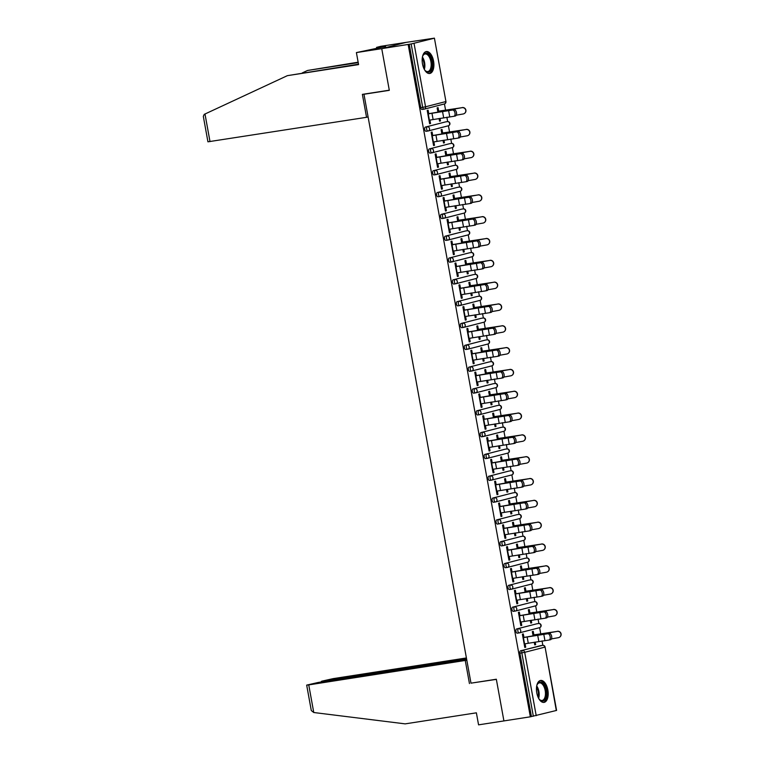 <?xml version="1.0" encoding="UTF-8"?>
<svg xmlns="http://www.w3.org/2000/svg" width="763" height="763" viewBox="0 0 763 763"><rect width="100%" height="100%" fill="white"/><g stroke="black" fill="none" stroke-linecap="round" stroke-linejoin="round"><path stroke-width="1.14" d="M547.853 690A11.102 5.694 81.2 0 0 540.614 680.453A11.102 5.694 81.2 0 0 536.78 692.842A11.102 5.694 81.2 0 0 544.019 702.389A11.102 5.694 81.2 0 0 547.853 690M433.565 61.088A11.102 5.694 81.2 0 0 426.326 51.55A11.102 5.694 81.2 0 0 422.492 63.939A11.102 5.694 81.2 0 0 429.731 73.486A11.102 5.694 81.2 0 0 433.565 61.088M466.67 659.404L318.4 682.418L306.678 685.117L308.748 684.897L313.765 712.518L405.172 723.868L476.379 712.823L478.563 724.85L503.914 720.921L496.331 679.232L470.99 683.162L363.97 94.259L389.311 90.33L381.738 48.641L406.088 42.385L434.414 38.15L445.935 101.517L434.414 38.15M542.836 645.307L542.035 640.91M540.767 633.939L539.622 627.663M538.869 623.485L538.068 619.089M536.799 612.117L535.655 605.841M534.901 601.664L534.1 597.267M532.832 590.295L531.697 584.019M530.934 579.842L530.132 575.445M528.864 568.473L527.729 562.197M526.966 558.02L526.174 553.623M524.906 546.651L523.761 540.376M523.008 536.198L522.207 531.801M520.938 524.83L519.794 518.554M519.04 514.376L518.239 509.98M516.971 503.008L515.826 496.732M515.073 492.555L514.272 488.158M513.003 481.186L511.868 474.91M511.105 470.733L510.304 466.336M509.035 459.364L507.9 453.088M507.137 448.911L506.346 444.524M505.077 437.542L503.933 431.267M503.179 427.089L502.378 422.702M501.11 415.721L499.965 409.445M499.212 405.267L498.411 400.88M497.142 393.899L495.998 387.623M495.244 383.446L494.443 379.058M493.175 372.077L492.04 365.801M491.277 361.624L490.475 357.237M489.217 350.255L488.072 343.979M487.309 339.802L486.517 335.415M485.249 328.433L484.104 322.158M483.351 317.98L482.55 313.593M481.281 306.612L480.137 300.336M479.383 296.158L478.582 291.771M477.314 284.79L476.179 278.514M475.416 274.337L474.615 269.949M473.346 262.968L472.211 256.692M471.448 252.515L470.647 248.128M469.388 241.146L468.244 234.87M467.481 230.693L466.689 226.306M465.42 219.324L464.276 213.049M463.522 208.881L462.721 204.484M461.453 197.503L460.308 191.227M459.555 187.059L458.754 182.662M457.485 175.681L456.35 169.405M455.587 165.237L454.786 160.84M453.518 153.859L452.383 147.583M451.62 143.415L450.819 139.019M449.56 132.037L448.415 125.761M447.652 121.594L446.86 117.197M445.592 110.215L444.447 103.94M365.382 93.897L363.97 94.259M424.018 109.176L422.197 109.462A2.136 1.097 -98.8 0 1 422.139 109.471A2.136 1.097 -98.8 0 1 420.747 107.64L422.683 107.335L411.162 43.968L434.128 38.255M420.747 107.64L409.235 44.273L381.738 48.641L406.088 42.385L380.737 46.324L376.55 47.392L376.798 48.737M411.162 43.968L409.235 44.273M470.99 683.152L496.36 679.375L503.914 720.921L530.342 716.81L408.167 44.54M556.303 710.525L545.078 647.053L556.589 710.42L530.342 716.81M429.598 123.644L430.542 123.492L429.617 123.73L427.204 110.444L428.129 110.206L428.777 113.792M437.781 111.388L437.142 107.888L438.067 107.65L438.696 111.15M439.078 118.523L439.555 121.174L440.48 120.935L439.536 121.088M430.542 123.492L429.922 120.087M440.48 120.935L440.013 118.36M519.193 632.899L517.371 633.176A2.136 1.097 -98.8 0 1 517.314 633.185A2.136 1.097 -98.8 0 1 515.922 631.354A2.136 1.097 -98.8 0 1 516.608 628.979L536.694 623.819A2.136 1.097 -98.8 0 1 536.751 623.81A2.136 1.097 -98.8 0 1 536.809 623.8M531.41 716.543L519.889 653.176A2.136 1.097 -98.8 0 1 520.576 650.801L540.662 645.641A2.136 1.097 -98.8 0 1 540.719 645.632A2.136 1.097 -98.8 0 1 540.776 645.622M519.985 615.684L519.336 612.098L518.411 612.336L520.824 625.631L521.749 625.393L521.129 621.979M528.988 613.28L528.349 609.78L529.274 609.542L529.913 613.042M530.285 620.414L530.762 623.075L531.687 622.837L531.22 620.252M511.258 589.255L509.436 589.532A2.136 1.097 -98.8 0 1 509.388 589.541A2.136 1.097 -98.8 0 1 507.996 587.71A2.136 1.097 -98.8 0 1 508.673 585.335L528.769 580.176A2.136 1.097 -98.8 0 1 528.816 580.166A2.136 1.097 -98.8 0 1 528.873 580.157M512.059 572.04L511.401 568.454L510.485 568.693L512.898 581.988L513.823 581.749L513.203 578.335M521.053 569.637L520.423 566.136L521.339 565.908L521.978 569.408M522.35 576.771L522.836 579.432L523.761 579.193L523.284 576.609M503.332 545.612L501.51 545.888A2.136 1.097 -98.8 0 1 501.453 545.898A2.136 1.097 -98.8 0 1 500.061 544.067A2.136 1.097 -98.8 0 1 500.747 541.692L520.833 536.532A2.136 1.097 -98.8 0 1 520.891 536.523A2.136 1.097 -98.8 0 1 520.948 536.513M504.124 528.397L503.475 524.81L502.55 525.049L504.963 538.344L505.888 538.106L505.268 534.691M513.127 525.993L512.488 522.493L513.413 522.264L514.052 525.764M514.424 533.127L514.901 535.788L515.826 535.55L515.359 532.965M495.397 501.968L493.575 502.245A2.136 1.097 -98.8 0 1 493.527 502.264A2.136 1.097 -98.8 0 1 492.135 500.423A2.136 1.097 -98.8 0 1 492.812 498.048L512.908 492.888A2.136 1.097 -98.8 0 1 512.955 492.879A2.136 1.097 -98.8 0 1 513.013 492.869M496.198 484.753L495.54 481.167L494.624 481.405L497.037 494.701L497.953 494.462L497.342 491.048M505.192 482.359L504.553 478.849L505.478 478.62L506.117 482.121M506.489 489.484L506.975 492.145L507.891 491.906L507.424 489.321M487.471 458.325L485.649 458.601A2.136 1.097 -98.8 0 1 485.592 458.62A2.136 1.097 -98.8 0 1 484.2 456.779A2.136 1.097 -98.8 0 1 484.886 454.405L504.972 449.245A2.136 1.097 -98.8 0 1 505.03 449.235A2.136 1.097 -98.8 0 1 505.077 449.226M488.263 441.109L487.614 437.533L486.689 437.762L489.102 451.057L490.027 450.819L489.407 447.404M497.266 438.715L496.627 435.215L497.552 434.977L498.182 438.477M498.554 445.84L499.04 448.501L499.965 448.262L499.498 445.678M479.536 414.681L477.714 414.958A2.136 1.097 -98.8 0 1 477.657 414.977A2.136 1.097 -98.8 0 1 476.265 413.136A2.136 1.097 -98.8 0 1 476.951 410.761L497.037 405.601A2.136 1.097 -98.8 0 1 497.095 405.592A2.136 1.097 -98.8 0 1 497.152 405.582M480.328 397.466L479.679 393.889L478.754 394.118L481.176 407.413L482.092 407.175L481.472 403.761M489.331 395.072L488.692 391.572L489.617 391.333L490.256 394.833M490.628 402.196L491.114 404.857L492.03 404.619L491.563 402.034M471.61 371.037L469.779 371.323A2.136 1.097 -98.8 0 1 469.731 371.333A2.136 1.097 -98.8 0 1 468.339 369.492A2.136 1.097 -98.8 0 1 469.016 367.127L489.112 361.958A2.136 1.097 -98.8 0 1 489.159 361.948A2.136 1.097 -98.8 0 1 489.217 361.939M472.402 353.822L471.744 350.246L470.828 350.484L473.241 363.77L474.166 363.531L473.546 360.117M481.396 351.428L480.766 347.928L481.682 347.69L482.321 351.19M482.693 358.553L483.179 361.214L484.104 360.975L483.628 358.391M463.675 327.394L461.853 327.68A2.136 1.097 -98.8 0 1 461.796 327.689A2.136 1.097 -98.8 0 1 460.404 325.849A2.136 1.097 -98.8 0 1 461.09 323.483L481.176 318.314A2.136 1.097 -98.8 0 1 481.234 318.305A2.136 1.097 -98.8 0 1 481.291 318.295M464.467 310.179L463.818 306.602L462.893 306.84L465.306 320.126L466.231 319.888L465.611 316.473M473.47 307.785L472.831 304.284L473.756 304.046L474.395 307.546M474.767 314.909L475.244 317.57L476.169 317.332L475.702 314.747M455.74 283.75L453.918 284.036A2.136 1.097 -98.8 0 1 453.871 284.046A2.136 1.097 -98.8 0 1 452.478 282.205A2.136 1.097 -98.8 0 1 453.155 279.84L473.251 274.67A2.136 1.097 -98.8 0 1 473.298 274.661A2.136 1.097 -98.8 0 1 473.356 274.651M456.541 266.545L455.883 262.958L454.967 263.197L457.38 276.483L458.305 276.244L457.686 272.839M465.535 264.141L464.905 260.641L465.821 260.402L466.46 263.903M466.832 271.266L467.318 273.927L468.244 273.688L467.767 271.103M447.814 240.107L445.993 240.393A2.136 1.097 -98.8 0 1 445.935 240.402A2.136 1.097 -98.8 0 1 444.543 238.561A2.136 1.097 -98.8 0 1 445.23 236.196L465.316 231.027A2.136 1.097 -98.8 0 1 465.373 231.017A2.136 1.097 -98.8 0 1 465.42 231.008M448.606 222.901L447.957 219.315L447.032 219.553L449.445 232.839L450.37 232.601L449.75 229.196M457.609 220.497L456.97 216.997L457.895 216.759L458.525 220.259M458.906 227.622L459.383 230.283L460.308 230.044L459.841 227.46M439.879 196.463L438.057 196.749A2.136 1.097 -98.8 0 1 438 196.759A2.136 1.097 -98.8 0 1 436.608 194.918A2.136 1.097 -98.8 0 1 437.294 192.553L457.38 187.383A2.136 1.097 -98.8 0 1 457.438 187.374A2.136 1.097 -98.8 0 1 457.495 187.364M440.671 179.257L440.022 175.671L439.097 175.91L441.519 189.195L442.435 188.957L441.815 185.552M449.674 176.854L449.035 173.354L449.96 173.115L450.599 176.615M450.971 183.988L451.458 186.639L452.373 186.401L451.906 183.816M431.953 152.819L430.132 153.105A2.136 1.097 -98.8 0 1 430.074 153.115A2.136 1.097 -98.8 0 1 428.682 151.274A2.136 1.097 -98.8 0 1 429.369 148.909L449.455 143.74A2.136 1.097 -98.8 0 1 449.502 143.73A2.136 1.097 -98.8 0 1 449.56 143.73M432.745 135.614L432.096 132.028L431.171 132.266L433.584 145.552L434.509 145.313L433.889 141.908M441.739 133.21L441.109 129.71L442.035 129.472L442.664 132.972M443.036 140.344L443.522 142.996L444.447 142.757L443.98 140.182M427.986 130.998L426.164 131.284A2.136 1.097 -98.8 0 1 426.107 131.293A2.136 1.097 -98.8 0 1 424.714 129.462A2.136 1.097 -98.8 0 1 425.401 127.087L445.487 121.918A2.136 1.097 -98.8 0 1 445.544 121.908A2.136 1.097 -98.8 0 1 445.592 121.908M445.706 155.032L445.077 151.532L445.993 151.293L446.632 154.794M447.004 162.166L447.49 164.818L448.415 164.579L447.938 161.994M436.713 157.436L436.054 153.849L435.139 154.088L437.552 167.374L438.477 167.135L437.857 163.73M435.911 174.641L434.09 174.927A2.136 1.097 -98.8 0 1 434.042 174.937A2.136 1.097 -98.8 0 1 432.65 173.096A2.136 1.097 -98.8 0 1 433.327 170.731L453.422 165.561A2.136 1.097 -98.8 0 1 453.47 165.552A2.136 1.097 -98.8 0 1 453.527 165.552M453.642 198.676L453.003 195.175L453.928 194.937L454.567 198.437M454.939 205.8L455.416 208.461L456.341 208.223L455.873 205.638M444.638 201.079L443.99 197.493L443.065 197.731L445.478 211.017L446.403 210.779L445.783 207.374M443.847 218.285L442.025 218.571A2.136 1.097 -98.8 0 1 441.968 218.58A2.136 1.097 -98.8 0 1 440.575 216.74A2.136 1.097 -98.8 0 1 441.262 214.374L461.348 209.205A2.136 1.097 -98.8 0 1 461.405 209.196A2.136 1.097 -98.8 0 1 461.462 209.186M461.567 242.319L460.938 238.819L461.853 238.581L462.492 242.081M462.864 249.444L463.351 252.105L464.276 251.866L463.799 249.282M452.573 244.723L451.925 241.137L451 241.375L453.413 254.661L454.338 254.422L453.718 251.017M451.782 261.928L449.951 262.214A2.136 1.097 -98.8 0 1 449.903 262.224A2.136 1.097 -98.8 0 1 448.51 260.383A2.136 1.097 -98.8 0 1 449.197 258.018L469.283 252.849A2.136 1.097 -98.8 0 1 469.331 252.839A2.136 1.097 -98.8 0 1 469.388 252.83M469.503 285.963L468.863 282.463L469.789 282.224L470.428 285.724M470.8 293.087L471.286 295.748L472.202 295.51L471.734 292.925M460.499 288.357L459.851 284.78L458.925 285.019L461.348 298.304L462.264 298.066L461.644 294.652M459.707 305.572L457.886 305.858A2.136 1.097 -98.8 0 1 457.829 305.868A2.136 1.097 -98.8 0 1 456.436 304.027A2.136 1.097 -98.8 0 1 457.123 301.662L477.209 296.492A2.136 1.097 -98.8 0 1 477.266 296.483A2.136 1.097 -98.8 0 1 477.323 296.473M477.438 329.606L476.799 326.106L477.724 325.868L478.353 329.368M478.725 336.731L479.212 339.392L480.137 339.154L479.669 336.569M468.434 332L467.786 328.424L466.861 328.662L469.274 341.948L470.199 341.71L469.579 338.295M467.643 349.216L465.821 349.502A2.136 1.097 -98.8 0 1 465.764 349.511A2.136 1.097 -98.8 0 1 464.371 347.67A2.136 1.097 -98.8 0 1 465.058 345.305L485.144 340.136A2.136 1.097 -98.8 0 1 485.201 340.126A2.136 1.097 -98.8 0 1 485.249 340.117M485.363 373.25L484.734 369.75L485.649 369.511L486.289 373.012M486.66 380.375L487.147 383.036L488.062 382.797L487.595 380.212M476.37 375.644L475.711 372.067L474.796 372.296L477.209 385.592L478.134 385.353L477.514 381.939M475.568 392.859L473.747 393.136A2.136 1.097 -98.8 0 1 473.699 393.155A2.136 1.097 -98.8 0 1 472.307 391.314A2.136 1.097 -98.8 0 1 472.984 388.939L493.079 383.779A2.136 1.097 -98.8 0 1 493.127 383.77A2.136 1.097 -98.8 0 1 493.184 383.76M493.299 416.894L492.66 413.393L493.585 413.155L494.224 416.655M494.596 424.018L495.073 426.679L495.998 426.441L495.53 423.856M484.295 419.288L483.647 415.711L482.721 415.94L485.134 429.235L486.06 428.997L485.44 425.582M483.504 436.503L481.682 436.779A2.136 1.097 -98.8 0 1 481.625 436.798A2.136 1.097 -98.8 0 1 480.232 434.958A2.136 1.097 -98.8 0 1 480.919 432.583L501.005 427.423A2.136 1.097 -98.8 0 1 501.062 427.414A2.136 1.097 -98.8 0 1 501.119 427.404M501.224 460.537L500.595 457.037L501.51 456.799L502.149 460.299M502.521 467.662L503.008 470.323L503.933 470.084L503.456 467.5M492.23 462.931L491.572 459.345L490.657 459.584L493.07 472.879L493.995 472.64L493.375 469.226M491.429 480.146L489.608 480.423A2.136 1.097 -98.8 0 1 489.56 480.442A2.136 1.097 -98.8 0 1 488.167 478.601A2.136 1.097 -98.8 0 1 488.845 476.226L508.94 471.067A2.136 1.097 -98.8 0 1 508.988 471.057A2.136 1.097 -98.8 0 1 509.045 471.048M509.159 504.171L508.52 500.671L509.446 500.442L510.085 503.942M510.457 511.305L510.933 513.966L511.859 513.728L511.391 511.143M500.156 506.575L499.507 502.989L498.582 503.227L501.005 516.522L501.92 516.284L501.301 512.87M499.364 523.79L497.543 524.067A2.136 1.097 -98.8 0 1 497.486 524.076A2.136 1.097 -98.8 0 1 496.093 522.245A2.136 1.097 -98.8 0 1 496.78 519.87L516.866 514.71A2.136 1.097 -98.8 0 1 516.923 514.701A2.136 1.097 -98.8 0 1 516.98 514.691M517.095 547.815L516.456 544.315L517.381 544.086L518.01 547.586M518.382 554.949L518.869 557.61L519.794 557.371L519.326 554.787M508.091 550.218L507.443 546.632L506.518 546.871L508.931 560.166L509.856 559.928L509.236 556.513M507.3 567.434L505.478 567.71A2.136 1.097 -98.8 0 1 505.421 567.72A2.136 1.097 -98.8 0 1 504.028 565.888A2.136 1.097 -98.8 0 1 504.715 563.514L524.801 558.354A2.136 1.097 -98.8 0 1 524.858 558.344A2.136 1.097 -98.8 0 1 524.906 558.335M525.02 591.459L524.381 587.958L525.306 587.72L525.945 591.23M526.317 598.593L526.804 601.254L527.719 601.015L527.252 598.43M516.026 593.862L515.368 590.276L514.443 590.514L516.866 603.81L517.781 603.571L517.161 600.157M515.225 611.077L513.404 611.354A2.136 1.097 -98.8 0 1 513.356 611.363A2.136 1.097 -98.8 0 1 511.963 609.532A2.136 1.097 -98.8 0 1 512.641 607.157L532.736 601.997A2.136 1.097 -98.8 0 1 532.784 601.988A2.136 1.097 -98.8 0 1 532.841 601.978M532.955 635.102L532.316 631.602L533.242 631.363L533.881 634.864M534.253 642.236L534.729 644.897L535.655 644.659L535.187 642.074M523.952 637.506L523.304 633.919L522.378 634.158L524.791 647.444L525.717 647.215L525.097 643.8M434.509 145.313L433.565 145.456M444.447 142.757L443.503 142.91M438.477 167.135L437.533 167.278M448.415 164.579L447.471 164.732M442.435 188.957L441.5 189.1M452.373 186.401L451.438 186.553M446.403 210.779L445.468 210.922M456.341 208.223L455.406 208.375M450.37 232.601L449.426 232.744M460.308 230.044L459.364 230.197M454.338 254.422L453.394 254.565M464.276 251.866L463.332 252.019M458.305 276.244L457.361 276.387M468.244 273.688L467.299 273.831M462.264 298.066L461.329 298.209M472.202 295.51L471.267 295.653M466.231 319.888L465.296 320.031M476.169 317.332L475.235 317.475M470.199 341.71L469.255 341.853M480.137 339.154L479.193 339.297M474.166 363.531L473.222 363.674M484.104 360.975L483.16 361.118M478.134 385.353L477.19 385.496M488.062 382.797L487.128 382.94M482.092 407.175L481.157 407.318M492.03 404.619L491.095 404.762M486.06 428.997L485.125 429.14M495.998 426.441L495.063 426.584M490.027 450.819L489.083 450.962M499.965 448.262L499.021 448.406M493.995 472.64L493.051 472.783M503.933 470.084L502.989 470.227M497.953 494.462L497.018 494.605M507.891 491.906L506.956 492.049M501.92 516.284L500.986 516.427M511.859 513.728L510.924 513.871M505.888 538.106L504.953 538.249M515.826 535.55L514.891 535.693M509.856 559.928L508.911 560.071M519.794 557.371L518.85 557.515M513.823 581.749L512.879 581.892M523.761 579.193L522.817 579.336M517.781 603.571L516.847 603.714M527.719 601.015L526.785 601.158M521.749 625.393L520.814 625.536M531.687 622.837L530.752 622.98M525.717 647.215L524.782 647.358M535.655 644.659L534.72 644.802M428.987 120.23L429.388 120.172A11.388 0.486 169.7 0 0 433.117 119.553L453.775 116.319A3.205 1.803 -102 0 0 453.861 116.31A3.205 1.803 -102 0 0 454.977 112.886A3.205 1.803 -102 0 0 452.631 110.025L431.972 113.258A11.388 0.486 169.7 0 1 428.243 113.878L427.843 113.935M428.758 113.697L442.826 111.293A11.388 0.486 169.7 0 1 446.555 110.673A11.388 0.486 169.7 0 1 450.094 110.177L454.128 109.71A3.205 1.803 78 0 1 456.474 112.562A3.205 1.803 78 0 1 455.358 115.986A3.205 1.803 78 0 1 455.273 116.005L453.956 116.281M456.255 115.194L463.179 113.973A3.205 3.186 -122.5 0 0 465.573 109.672A3.205 3.186 -122.5 0 0 462.035 107.678L442.044 110.664A11.388 0.486 -10.3 0 0 439.03 111.102L437.762 111.293M438.239 112.085L438.105 111.341L447.376 110.12A11.388 0.486 -10.3 0 0 450.389 109.691A11.388 0.486 -10.3 0 0 454.986 108.928L462.035 107.678M462.216 107.564A3.205 3.186 57.5 0 1 464.505 113.41L464.333 113.525M422.444 56.92A9.604 4.931 -98.8 0 1 422.969 55.508A9.604 4.931 -98.8 0 1 429.083 54.926A9.604 4.931 -98.8 0 1 432.068 66.314A9.604 4.931 -98.8 0 1 425.325 70.721A9.604 4.931 -98.8 0 1 424.4 69.538M425.086 70.454A8.898 4.568 81.2 0 0 427.824 71.55A8.898 4.568 81.2 0 0 431.095 66.143A8.898 4.568 81.2 0 0 425.096 53.973A8.898 4.568 81.2 0 0 422.816 55.833M429.025 73.506A11.025 5.656 81.2 0 0 432.812 66.858A11.025 5.656 81.2 0 0 425.64 51.741M536.732 685.823A9.604 4.931 -98.8 0 1 537.257 684.421A9.604 4.931 -98.8 0 1 544.639 685.784A9.604 4.931 -98.8 0 1 545.755 697.992A9.604 4.931 -98.8 0 1 539.622 699.633A9.604 4.931 -98.8 0 1 538.697 698.45M539.374 699.366A8.898 4.568 81.2 0 0 542.111 700.453A8.898 4.568 81.2 0 0 545.364 695.255A8.898 4.568 81.2 0 0 543.8 686.309A8.898 4.568 81.2 0 0 539.384 682.875A8.898 4.568 81.2 0 0 537.114 684.745M543.313 702.418A11.025 5.656 81.2 0 0 547.1 695.78A11.025 5.656 81.2 0 0 545.135 684.926A11.025 5.656 81.2 0 0 539.937 680.644M358.219 62.614L307.537 70.473L302.282 72.914M307.537 70.473L358.143 62.194M287.374 75.661L358.581 64.607L356.397 52.58L381.738 48.641L389.292 90.187L362.377 94.364L366.545 117.311L207.937 141.813L203.32 116.367L204.236 114.355L287.374 75.661L358.505 64.197M366.545 117.311L368.081 116.911M356.397 52.58L385.62 46.467M385.553 46.114L376.55 47.392M313.765 712.518L311.294 710.563L306.678 685.117M466.412 657.954L333.097 678.641L321.948 681.14L323.531 681.626M466.584 658.908L323.436 681.121M466.822 660.214L308.748 684.897M469.445 683.553L465.277 660.605M432.945 142.052L433.346 141.994A11.388 0.486 169.7 0 0 437.085 141.374L457.733 138.141A3.205 1.803 -102 0 0 457.829 138.132A3.205 1.803 -102 0 0 458.945 134.708A3.205 1.803 -102 0 0 456.598 131.846L435.94 135.08A11.388 0.486 169.7 0 1 432.201 135.7L431.801 135.757M432.726 135.518L446.794 133.115A11.388 0.486 169.7 0 1 450.523 132.495A11.388 0.486 169.7 0 1 454.061 131.999L458.096 131.532A3.205 1.803 78 0 1 460.442 134.383A3.205 1.803 78 0 1 459.326 137.807A3.205 1.803 78 0 1 459.231 137.826L457.924 138.103M436.913 163.873L437.313 163.816A11.388 0.486 169.7 0 0 441.052 163.196L461.701 159.963A3.205 1.803 -102 0 0 461.796 159.953A3.205 1.803 -102 0 0 462.903 156.529A3.205 1.803 -102 0 0 460.556 153.668L439.908 156.901A11.388 0.486 169.7 0 1 436.169 157.521L435.768 157.579M436.694 157.34L450.752 154.937A11.388 0.486 169.7 0 1 454.49 154.317A11.388 0.486 169.7 0 1 458.029 153.821L462.054 153.353A3.205 1.803 78 0 1 464.4 156.205A3.205 1.803 78 0 1 463.294 159.629A3.205 1.803 78 0 1 463.198 159.648L461.882 159.925M440.88 185.695L441.281 185.628A11.388 0.486 169.7 0 0 445.02 185.018L465.668 181.785A3.205 1.803 -102 0 0 465.764 181.775A3.205 1.803 -102 0 0 466.87 178.351A3.205 1.803 -102 0 0 464.524 175.49L443.875 178.723A11.388 0.486 169.7 0 1 440.137 179.334L439.736 179.4M440.661 179.162L454.719 176.758A11.388 0.486 169.7 0 1 458.458 176.139A11.388 0.486 169.7 0 1 461.996 175.643L466.021 175.175A3.205 1.803 78 0 1 468.368 178.027A3.205 1.803 78 0 1 467.261 181.451A3.205 1.803 78 0 1 467.166 181.47L465.85 181.747M444.848 207.517L445.249 207.45A11.388 0.486 169.7 0 0 448.978 206.84L469.636 203.607A3.205 1.803 -102 0 0 469.731 203.597A3.205 1.803 -102 0 0 470.838 200.173A3.205 1.803 -102 0 0 468.492 197.312L447.833 200.545A11.388 0.486 169.7 0 1 444.104 201.155L443.704 201.222M444.619 200.984L458.687 198.58A11.388 0.486 169.7 0 1 462.426 197.96A11.388 0.486 169.7 0 1 465.955 197.464L469.989 196.997A3.205 1.803 78 0 1 472.335 199.849A3.205 1.803 78 0 1 471.229 203.273A3.205 1.803 78 0 1 471.133 203.292L469.817 203.568M448.806 229.339L449.216 229.272A11.388 0.486 169.7 0 0 452.945 228.662L473.604 225.428A3.205 1.803 -102 0 0 473.689 225.419A3.205 1.803 -102 0 0 474.805 221.995A3.205 1.803 -102 0 0 472.459 219.134L451.801 222.367A11.388 0.486 169.7 0 1 448.072 222.977L447.671 223.044M448.587 222.806L462.655 220.402A11.388 0.486 169.7 0 1 466.384 219.782A11.388 0.486 169.7 0 1 469.922 219.286L473.957 218.819A3.205 1.803 78 0 1 476.303 221.671A3.205 1.803 78 0 1 475.187 225.095A3.205 1.803 78 0 1 475.101 225.114L473.785 225.39M460.223 137.016L467.147 135.795A3.205 3.186 -122.5 0 0 469.541 131.494A3.205 3.186 -122.5 0 0 466.002 129.5L446.012 132.485A11.388 0.486 -10.3 0 0 442.998 132.924L441.729 133.115M442.206 133.906L442.073 133.163L451.343 131.942A11.388 0.486 -10.3 0 0 454.357 131.513A11.388 0.486 -10.3 0 0 458.954 130.75L466.002 129.5M466.183 129.386A3.205 3.186 57.5 0 1 468.472 135.232L468.301 135.347M464.19 158.838L471.114 157.617A3.205 3.186 -122.5 0 0 473.508 153.315A3.205 3.186 -122.5 0 0 469.97 151.322L449.979 154.307A11.388 0.486 -10.3 0 0 446.956 154.746L445.697 154.937M446.174 155.728L446.04 154.984L455.311 153.764A11.388 0.486 -10.3 0 0 458.325 153.334A11.388 0.486 -10.3 0 0 462.912 152.571L469.97 151.322M470.151 151.208A3.205 3.186 57.5 0 1 472.44 157.054L472.259 157.168M468.158 180.659L475.082 179.439A3.205 3.186 -122.5 0 0 477.476 175.137A3.205 3.186 -122.5 0 0 473.937 173.144L453.947 176.129A11.388 0.486 -10.3 0 0 450.923 176.568L449.655 176.758M450.141 177.55L450.008 176.806L459.269 175.585A11.388 0.486 -10.3 0 0 462.292 175.156A11.388 0.486 -10.3 0 0 466.88 174.393L473.937 173.144M474.109 173.029A3.205 3.186 57.5 0 1 476.408 178.876L476.226 178.99M472.116 202.481L479.05 201.26A3.205 3.186 -122.5 0 0 481.434 196.949A3.205 3.186 -122.5 0 0 477.905 194.966L457.905 197.951A11.388 0.486 -10.3 0 0 454.891 198.39L453.623 198.58M454.109 199.372L453.966 198.628L463.236 197.407A11.388 0.486 -10.3 0 0 466.26 196.978A11.388 0.486 -10.3 0 0 470.847 196.215L477.905 194.966M478.077 194.851A3.205 3.186 57.5 0 1 480.375 200.698L480.194 200.812M476.083 224.303L483.008 223.082A3.205 3.186 -122.5 0 0 485.402 218.771A3.205 3.186 -122.5 0 0 481.863 216.787L461.873 219.773A11.388 0.486 -10.3 0 0 458.859 220.211L457.59 220.402M458.067 221.194L457.934 220.44L467.204 219.229A11.388 0.486 -10.3 0 0 470.218 218.8A11.388 0.486 -10.3 0 0 474.815 218.027L481.863 216.787M482.044 216.673A3.205 3.186 57.5 0 1 484.333 222.519L484.162 222.634M452.774 251.161L453.174 251.094A11.388 0.486 169.7 0 0 456.913 250.483L477.562 247.25A3.205 1.803 -102 0 0 477.657 247.241A3.205 1.803 -102 0 0 478.773 243.817A3.205 1.803 -102 0 0 476.417 240.955L455.769 244.189A11.388 0.486 169.7 0 1 452.03 244.799L451.629 244.866M452.554 244.627L466.622 242.224A11.388 0.486 169.7 0 1 470.351 241.604A11.388 0.486 169.7 0 1 473.89 241.108L477.915 240.641A3.205 1.803 78 0 1 480.27 243.492A3.205 1.803 78 0 1 479.154 246.916A3.205 1.803 78 0 1 479.059 246.935L477.752 247.212M480.051 246.125L486.975 244.904A3.205 3.186 -122.5 0 0 489.369 240.593A3.205 3.186 -122.5 0 0 485.831 238.609L465.84 241.594A11.388 0.486 -10.3 0 0 462.826 242.033L461.558 242.224M462.035 243.016L461.901 242.262L471.172 241.051A11.388 0.486 -10.3 0 0 474.185 240.622A11.388 0.486 -10.3 0 0 478.782 239.849L485.831 238.609M486.012 238.495A3.205 3.186 57.5 0 1 488.301 244.341L488.129 244.456M456.741 272.982L457.142 272.916A11.388 0.486 169.7 0 0 460.881 272.305L481.529 269.072A3.205 1.803 -102 0 0 481.625 269.053A3.205 1.803 -102 0 0 482.731 265.638A3.205 1.803 -102 0 0 480.385 262.777L459.736 266.01A11.388 0.486 169.7 0 1 455.997 266.621L455.597 266.688M456.522 266.449L470.58 264.046A11.388 0.486 169.7 0 1 474.319 263.426A11.388 0.486 169.7 0 1 477.857 262.93L481.882 262.462A3.205 1.803 78 0 1 484.228 265.314A3.205 1.803 78 0 1 483.122 268.738A3.205 1.803 78 0 1 483.027 268.757L481.711 269.034M484.019 267.947L490.943 266.716A3.205 3.186 -122.5 0 0 493.337 262.415A3.205 3.186 -122.5 0 0 489.798 260.431L469.808 263.416A11.388 0.486 -10.3 0 0 466.784 263.855L465.516 264.046M466.002 264.837L465.869 264.084L475.13 262.873A11.388 0.486 -10.3 0 0 478.153 262.443A11.388 0.486 -10.3 0 0 482.741 261.671L489.798 260.431M489.97 260.317A3.205 3.186 57.5 0 1 492.269 266.163L492.087 266.277M460.709 294.804L461.11 294.737A11.388 0.486 169.7 0 0 464.848 294.127L485.497 290.894A3.205 1.803 -102 0 0 485.592 290.875A3.205 1.803 -102 0 0 486.699 287.46A3.205 1.803 -102 0 0 484.352 284.599L463.704 287.832A11.388 0.486 169.7 0 1 459.965 288.443L459.564 288.509M460.49 288.271L474.548 285.867A11.388 0.486 169.7 0 1 478.287 285.248A11.388 0.486 169.7 0 1 481.825 284.752L485.85 284.284A3.205 1.803 78 0 1 488.196 287.136A3.205 1.803 78 0 1 487.09 290.56A3.205 1.803 78 0 1 486.994 290.579L485.678 290.856M487.986 289.768L494.91 288.538A3.205 3.186 -122.5 0 0 497.304 284.237A3.205 3.186 -122.5 0 0 493.766 282.243L473.775 285.238A11.388 0.486 -10.3 0 0 470.752 285.677L469.483 285.867M469.97 286.659L469.827 285.906L479.097 284.694A11.388 0.486 -10.3 0 0 482.121 284.265A11.388 0.486 -10.3 0 0 486.708 283.493L493.766 282.243M493.938 282.138A3.205 3.186 57.5 0 1 496.236 287.985L496.055 288.099M464.677 316.626L465.077 316.559A11.388 0.486 169.7 0 0 468.806 315.949L489.465 312.716A3.205 1.803 -102 0 0 489.56 312.696A3.205 1.803 -102 0 0 490.666 309.273A3.205 1.803 -102 0 0 488.32 306.421L467.662 309.654A11.388 0.486 169.7 0 1 463.933 310.264L463.532 310.331M464.448 310.093L478.515 307.689A11.388 0.486 169.7 0 1 482.254 307.069A11.388 0.486 169.7 0 1 485.783 306.573L489.817 306.106A3.205 1.803 78 0 1 492.164 308.958A3.205 1.803 78 0 1 491.057 312.382A3.205 1.803 78 0 1 490.962 312.401L489.646 312.677M491.944 311.59L498.868 310.36A3.205 3.186 -122.5 0 0 501.262 306.058A3.205 3.186 -122.5 0 0 497.734 304.065L477.733 307.06A11.388 0.486 -10.3 0 0 474.72 307.499L473.451 307.689M473.937 308.481L473.794 307.727L483.065 306.516A11.388 0.486 -10.3 0 0 486.088 306.087A11.388 0.486 -10.3 0 0 490.676 305.314L497.734 304.065M497.905 303.96A3.205 3.186 57.5 0 1 500.204 309.807L500.023 309.912M468.635 338.448L469.035 338.381A11.388 0.486 169.7 0 0 472.774 337.771L493.432 334.537A3.205 1.803 -102 0 0 493.518 334.518A3.205 1.803 -102 0 0 494.634 331.094A3.205 1.803 -102 0 0 492.288 328.243L471.629 331.476A11.388 0.486 169.7 0 1 467.9 332.086L467.5 332.153M468.415 331.915L482.483 329.511A11.388 0.486 169.7 0 1 486.212 328.891A11.388 0.486 169.7 0 1 489.751 328.395L493.785 327.928A3.205 1.803 78 0 1 496.131 330.78A3.205 1.803 78 0 1 495.015 334.204A3.205 1.803 78 0 1 494.929 334.223L493.613 334.499M495.912 333.412L502.836 332.182A3.205 3.186 -122.5 0 0 505.23 327.88A3.205 3.186 -122.5 0 0 501.692 325.887L481.701 328.882A11.388 0.486 -10.3 0 0 478.687 329.311L477.419 329.511M477.896 330.303L477.762 329.549L487.032 328.338A11.388 0.486 -10.3 0 0 490.046 327.909A11.388 0.486 -10.3 0 0 494.643 327.136L501.692 325.887M501.873 325.782A3.205 3.186 57.5 0 1 504.162 331.628L503.99 331.733M472.602 360.27L473.003 360.203A11.388 0.486 169.7 0 0 476.741 359.592L497.39 356.359A3.205 1.803 -102 0 0 497.486 356.34A3.205 1.803 -102 0 0 498.601 352.916A3.205 1.803 -102 0 0 496.246 350.064L475.597 353.298A11.388 0.486 169.7 0 1 471.858 353.908L471.458 353.975M472.383 353.736L486.451 351.333A11.388 0.486 169.7 0 1 490.18 350.713A11.388 0.486 169.7 0 1 493.718 350.217L497.743 349.75A3.205 1.803 78 0 1 500.099 352.601A3.205 1.803 78 0 1 498.983 356.025A3.205 1.803 78 0 1 498.888 356.044L497.581 356.321M499.879 355.234L506.804 354.003A3.205 3.186 -122.5 0 0 509.198 349.702A3.205 3.186 -122.5 0 0 505.659 347.709L485.669 350.703A11.388 0.486 -10.3 0 0 482.655 351.133L481.386 351.333M481.863 352.125L481.73 351.371L491 350.16A11.388 0.486 -10.3 0 0 494.014 349.731A11.388 0.486 -10.3 0 0 498.611 348.958L505.659 347.709M505.84 347.604A3.205 3.186 57.5 0 1 508.129 353.45L507.958 353.555M476.57 382.091L476.97 382.025A11.388 0.486 169.7 0 0 480.709 381.414L501.358 378.181A3.205 1.803 -102 0 0 501.453 378.162A3.205 1.803 -102 0 0 502.559 374.738A3.205 1.803 -102 0 0 500.213 371.886L479.565 375.119A11.388 0.486 169.7 0 1 475.826 375.73L475.425 375.797M476.35 375.558L490.409 373.155A11.388 0.486 169.7 0 1 494.147 372.535A11.388 0.486 169.7 0 1 497.686 372.039L501.711 371.571A3.205 1.803 78 0 1 504.057 374.423A3.205 1.803 78 0 1 502.951 377.847A3.205 1.803 78 0 1 502.855 377.866L501.539 378.143M503.847 377.056L510.771 375.825A3.205 3.186 -122.5 0 0 513.165 371.524A3.205 3.186 -122.5 0 0 509.627 369.53L489.636 372.525A11.388 0.486 -10.3 0 0 486.613 372.954L485.344 373.155M485.831 373.946L485.697 373.193L494.958 371.982A11.388 0.486 -10.3 0 0 497.981 371.552A11.388 0.486 -10.3 0 0 502.569 370.78L509.627 369.53M509.798 369.426A3.205 3.186 57.5 0 1 512.097 375.272L511.916 375.377M480.537 403.913L480.938 403.846A11.388 0.486 169.7 0 0 484.677 403.236L505.325 400.003A3.205 1.803 -102 0 0 505.421 399.984A3.205 1.803 -102 0 0 506.527 396.56A3.205 1.803 -102 0 0 504.181 393.708L483.532 396.941A11.388 0.486 169.7 0 1 479.793 397.552L479.393 397.618M480.318 397.38L494.376 394.976A11.388 0.486 169.7 0 1 498.115 394.357A11.388 0.486 169.7 0 1 501.653 393.861L505.678 393.393A3.205 1.803 78 0 1 508.024 396.245A3.205 1.803 78 0 1 506.918 399.669A3.205 1.803 78 0 1 506.823 399.688L505.507 399.965M507.815 398.877L514.739 397.647A3.205 3.186 -122.5 0 0 517.133 393.346A3.205 3.186 -122.5 0 0 513.594 391.352L493.604 394.347A11.388 0.486 -10.3 0 0 490.58 394.776L489.312 394.976M489.798 395.768L489.655 395.015L498.926 393.803A11.388 0.486 -10.3 0 0 501.949 393.374A11.388 0.486 -10.3 0 0 506.537 392.602L513.594 391.352M513.766 391.247A3.205 3.186 57.5 0 1 516.065 397.094L515.883 397.199M484.505 425.735L484.906 425.668A11.388 0.486 169.7 0 0 488.635 425.058L509.293 421.825A3.205 1.803 -102 0 0 509.379 421.805A3.205 1.803 -102 0 0 510.495 418.382A3.205 1.803 -102 0 0 508.148 415.53L487.49 418.763A11.388 0.486 169.7 0 1 483.761 419.373L483.361 419.44M484.276 419.202L498.344 416.798A11.388 0.486 169.7 0 1 502.083 416.178A11.388 0.486 169.7 0 1 505.611 415.682L509.646 415.215A3.205 1.803 78 0 1 511.992 418.067A3.205 1.803 78 0 1 510.876 421.491A3.205 1.803 78 0 1 510.79 421.51L509.474 421.786M511.773 420.699L518.697 419.469A3.205 3.186 -122.5 0 0 521.091 415.167A3.205 3.186 -122.5 0 0 517.562 413.174L497.562 416.169A11.388 0.486 -10.3 0 0 494.548 416.598L493.28 416.798M493.766 417.59L493.623 416.836L502.893 415.625A11.388 0.486 -10.3 0 0 505.907 415.196A11.388 0.486 -10.3 0 0 510.504 414.423L517.562 413.174M517.734 413.06A3.205 3.186 57.5 0 1 520.032 418.916L519.851 419.021M488.463 447.557L488.864 447.49A11.388 0.486 169.7 0 0 492.602 446.88L513.261 443.646A3.205 1.803 -102 0 0 513.346 443.627A3.205 1.803 -102 0 0 514.462 440.203A3.205 1.803 -102 0 0 512.116 437.352L491.458 440.585A11.388 0.486 169.7 0 1 487.729 441.195L487.319 441.262M488.244 441.024L502.312 438.62A11.388 0.486 169.7 0 1 506.041 438A11.388 0.486 169.7 0 1 509.579 437.504L513.613 437.037A3.205 1.803 78 0 1 515.96 439.889A3.205 1.803 78 0 1 514.844 443.313A3.205 1.803 78 0 1 514.758 443.332L513.442 443.608M515.74 442.521L522.665 441.291A3.205 3.186 -122.5 0 0 525.058 436.989A3.205 3.186 -122.5 0 0 521.52 434.996L501.529 437.991A11.388 0.486 -10.3 0 0 498.516 438.42L497.247 438.62M497.724 439.412L497.59 438.658L506.861 437.447A11.388 0.486 -10.3 0 0 509.875 437.018A11.388 0.486 -10.3 0 0 514.472 436.245L521.52 434.996M521.701 434.881A3.205 3.186 57.5 0 1 523.99 440.737L523.819 440.842M492.431 469.379L492.831 469.312A11.388 0.486 169.7 0 0 496.57 468.701L517.219 465.468A3.205 1.803 -102 0 0 517.314 465.449A3.205 1.803 -102 0 0 518.43 462.025A3.205 1.803 -102 0 0 516.074 459.173L495.425 462.407A11.388 0.486 169.7 0 1 491.687 463.017L491.286 463.084M492.211 462.845L506.279 460.432A11.388 0.486 169.7 0 1 510.008 459.822A11.388 0.486 169.7 0 1 513.547 459.326L517.572 458.859A3.205 1.803 78 0 1 519.927 461.71A3.205 1.803 78 0 1 518.811 465.134A3.205 1.803 78 0 1 518.716 465.153L517.409 465.43M519.708 464.343L526.632 463.112A3.205 3.186 -122.5 0 0 529.026 458.811A3.205 3.186 -122.5 0 0 525.488 456.818L505.497 459.812A11.388 0.486 -10.3 0 0 502.483 460.242L501.215 460.442M501.692 461.233L501.558 460.48L510.829 459.269A11.388 0.486 -10.3 0 0 513.842 458.84A11.388 0.486 -10.3 0 0 518.43 458.067L525.488 456.818M525.669 456.703A3.205 3.186 57.5 0 1 527.958 462.55L527.786 462.664M496.398 491.2L496.799 491.134A11.388 0.486 169.7 0 0 500.538 490.514L521.186 487.29A3.205 1.803 -102 0 0 521.282 487.271A3.205 1.803 -102 0 0 522.388 483.847A3.205 1.803 -102 0 0 520.042 480.995L499.393 484.228A11.388 0.486 169.7 0 1 495.654 484.839L495.254 484.906M496.179 484.667L510.237 482.254A11.388 0.486 169.7 0 1 513.976 481.644A11.388 0.486 169.7 0 1 517.514 481.148L521.539 480.68A3.205 1.803 78 0 1 523.885 483.532A3.205 1.803 78 0 1 522.779 486.956A3.205 1.803 78 0 1 522.684 486.975L521.367 487.252M523.676 486.165L530.6 484.934A3.205 3.186 -122.5 0 0 532.994 480.633A3.205 3.186 -122.5 0 0 529.455 478.639L509.465 481.634A11.388 0.486 -10.3 0 0 506.441 482.063L505.173 482.264M505.659 483.055L505.526 482.302L514.787 481.091A11.388 0.486 -10.3 0 0 517.81 480.661A11.388 0.486 -10.3 0 0 522.397 479.889L529.455 478.639M529.627 478.525A3.205 3.186 57.5 0 1 531.925 484.371L531.744 484.486M500.366 513.022L500.766 512.955A11.388 0.486 169.7 0 0 504.496 512.335L525.154 509.112A3.205 1.803 -102 0 0 525.249 509.093A3.205 1.803 -102 0 0 526.356 505.669A3.205 1.803 -102 0 0 524.009 502.817L503.361 506.041A11.388 0.486 169.7 0 1 499.622 506.661L499.221 506.727M500.146 506.489L514.205 504.076A11.388 0.486 169.7 0 1 517.943 503.466A11.388 0.486 169.7 0 1 521.482 502.97L525.507 502.493A3.205 1.803 78 0 1 527.853 505.354A3.205 1.803 78 0 1 526.747 508.778A3.205 1.803 78 0 1 526.651 508.787L525.335 509.074M527.634 507.986L534.567 506.756A3.205 3.186 -122.5 0 0 536.961 502.455A3.205 3.186 -122.5 0 0 533.423 500.461L513.432 503.456A11.388 0.486 -10.3 0 0 510.409 503.885L509.14 504.085M509.627 504.877L509.484 504.124L518.754 502.912A11.388 0.486 -10.3 0 0 521.778 502.474A11.388 0.486 -10.3 0 0 526.365 501.711L533.423 500.461M533.595 500.347A3.205 3.186 57.5 0 1 535.893 506.193L535.712 506.308M504.333 534.844L504.734 534.777A11.388 0.486 169.7 0 0 508.463 534.157L529.121 530.934A3.205 1.803 -102 0 0 529.207 530.914A3.205 1.803 -102 0 0 530.323 527.491A3.205 1.803 -102 0 0 527.977 524.639L507.319 527.862A11.388 0.486 169.7 0 1 503.59 528.482L503.189 528.549M504.105 528.311L518.172 525.898A11.388 0.486 169.7 0 1 521.911 525.287A11.388 0.486 169.7 0 1 525.44 524.791L529.474 524.315A3.205 1.803 78 0 1 531.821 527.176A3.205 1.803 78 0 1 530.705 530.6A3.205 1.803 78 0 1 530.619 530.609L529.303 530.895M531.601 529.808L538.525 528.578A3.205 3.186 -122.5 0 0 540.919 524.276A3.205 3.186 -122.5 0 0 537.381 522.283L517.39 525.278A11.388 0.486 -10.3 0 0 514.376 525.707L513.108 525.907M513.594 526.699L513.451 525.945L522.722 524.734A11.388 0.486 -10.3 0 0 525.736 524.295A11.388 0.486 -10.3 0 0 530.333 523.532L537.381 522.283M537.562 522.169A3.205 3.186 57.5 0 1 539.861 528.015L539.679 528.13M508.292 556.666L508.692 556.599A11.388 0.486 169.7 0 0 512.431 555.979L533.089 552.755A3.205 1.803 -102 0 0 533.175 552.736A3.205 1.803 -102 0 0 534.291 549.312A3.205 1.803 -102 0 0 531.945 546.461L511.286 549.684A11.388 0.486 169.7 0 1 507.548 550.304L507.147 550.371M508.072 550.133L522.14 547.72A11.388 0.486 169.7 0 1 525.869 547.109A11.388 0.486 169.7 0 1 529.408 546.613L533.442 546.136A3.205 1.803 78 0 1 535.788 548.998A3.205 1.803 78 0 1 534.672 552.422A3.205 1.803 78 0 1 534.586 552.431L533.27 552.717M535.569 551.63L542.493 550.4A3.205 3.186 -122.5 0 0 544.887 546.098A3.205 3.186 -122.5 0 0 541.349 544.105L521.358 547.1A11.388 0.486 -10.3 0 0 518.344 547.529L517.076 547.729M517.552 548.521L517.419 547.767L526.689 546.556A11.388 0.486 -10.3 0 0 529.703 546.117A11.388 0.486 -10.3 0 0 534.3 545.354L541.349 544.105M541.53 543.99A3.205 3.186 57.5 0 1 543.819 549.837L543.647 549.951M512.259 578.488L512.66 578.421A11.388 0.486 169.7 0 0 516.398 577.801L537.047 574.577A3.205 1.803 -102 0 0 537.142 574.558A3.205 1.803 -102 0 0 538.258 571.134A3.205 1.803 -102 0 0 535.903 568.282L515.254 571.506A11.388 0.486 169.7 0 1 511.515 572.126L511.115 572.193M512.04 571.954L526.108 569.541A11.388 0.486 169.7 0 1 529.837 568.931A11.388 0.486 169.7 0 1 533.375 568.435L537.4 567.958A3.205 1.803 78 0 1 539.756 570.819A3.205 1.803 78 0 1 538.64 574.243A3.205 1.803 78 0 1 538.544 574.253L537.238 574.539M539.536 573.452L546.461 572.221A3.205 3.186 -122.5 0 0 548.855 567.92A3.205 3.186 -122.5 0 0 545.316 565.927L525.325 568.921A11.388 0.486 -10.3 0 0 522.312 569.351L521.043 569.551M521.52 570.342L521.387 569.589L530.657 568.378A11.388 0.486 -10.3 0 0 533.671 567.939A11.388 0.486 -10.3 0 0 538.258 567.176L545.316 565.927M545.497 565.812A3.205 3.186 57.5 0 1 547.786 571.659L547.615 571.773M516.227 600.3L516.627 600.243A11.388 0.486 169.7 0 0 520.366 599.623L541.015 596.399A3.205 1.803 -102 0 0 541.11 596.38A3.205 1.803 -102 0 0 542.216 592.956A3.205 1.803 -102 0 0 539.87 590.104L519.221 593.328A11.388 0.486 169.7 0 1 515.483 593.948L515.082 594.015M516.007 593.776L530.066 591.363A11.388 0.486 169.7 0 1 533.804 590.753A11.388 0.486 169.7 0 1 537.343 590.257L541.368 589.78A3.205 1.803 78 0 1 543.714 592.641A3.205 1.803 78 0 1 542.607 596.065A3.205 1.803 78 0 1 542.512 596.075L541.196 596.361M543.504 595.274L550.428 594.043A3.205 3.186 -122.5 0 0 552.822 589.742A3.205 3.186 -122.5 0 0 549.284 587.748L529.293 590.743A11.388 0.486 -10.3 0 0 526.27 591.172L525.001 591.373M525.488 592.164L525.354 591.411L534.615 590.2A11.388 0.486 -10.3 0 0 537.638 589.761A11.388 0.486 -10.3 0 0 542.226 588.998L549.284 587.748M549.455 587.634A3.205 3.186 57.5 0 1 551.754 593.48L551.573 593.595M520.194 622.122L520.595 622.064A11.388 0.486 169.7 0 0 524.324 621.444L544.982 618.221A3.205 1.803 -102 0 0 545.078 618.202A3.205 1.803 -102 0 0 546.184 614.778A3.205 1.803 -102 0 0 543.838 611.926L523.189 615.15A11.388 0.486 169.7 0 1 519.45 615.77L519.05 615.827M519.975 615.598L534.033 613.185A11.388 0.486 169.7 0 1 537.772 612.575A11.388 0.486 169.7 0 1 541.31 612.079L545.335 611.602A3.205 1.803 78 0 1 547.681 614.463A3.205 1.803 78 0 1 546.575 617.887A3.205 1.803 78 0 1 546.48 617.896L545.163 618.183M547.462 617.095L554.396 615.865A3.205 3.186 -122.5 0 0 556.79 611.564A3.205 3.186 -122.5 0 0 553.251 609.57L533.261 612.565A11.388 0.486 -10.3 0 0 530.237 612.994L528.969 613.194M529.455 613.986L529.312 613.233L538.583 612.021A11.388 0.486 -10.3 0 0 541.606 611.583A11.388 0.486 -10.3 0 0 546.194 610.82L553.251 609.57M553.423 609.456A3.205 3.186 57.5 0 1 555.722 615.302L555.54 615.417M524.162 643.943L524.562 643.886A11.388 0.486 169.7 0 0 528.292 643.266L548.95 640.043A3.205 1.803 -102 0 0 549.036 640.023A3.205 1.803 -102 0 0 550.152 636.6A3.205 1.803 -102 0 0 547.805 633.748L527.147 636.971A11.388 0.486 169.7 0 1 523.418 637.591L523.017 637.649M523.933 637.42L538.001 635.007A11.388 0.486 169.7 0 1 541.74 634.396A11.388 0.486 169.7 0 1 545.268 633.9L549.303 633.424A3.205 1.803 78 0 1 551.649 636.285A3.205 1.803 78 0 1 550.533 639.709A3.205 1.803 78 0 1 550.447 639.718L549.131 640.004M551.43 638.917L558.354 637.687A3.205 3.186 -122.5 0 0 560.748 633.385A3.205 3.186 -122.5 0 0 557.209 631.392L537.219 634.387A11.388 0.486 -10.3 0 0 534.205 634.816L532.936 635.016M533.413 635.808L533.28 635.054L542.55 633.843A11.388 0.486 -10.3 0 0 545.564 633.404A11.388 0.486 -10.3 0 0 550.161 632.641L557.209 631.392M557.391 631.278A3.205 3.186 57.5 0 1 559.68 637.124L559.508 637.239M414.042 43.415L425.554 106.782L445.64 101.613A2.136 1.831 75.6 0 1 444.219 103.997L424.419 109.08M422.139 109.471L424.075 109.176A2.136 1.097 81.2 0 1 422.683 107.335L425.554 106.782A2.136 1.831 75.6 0 1 424.123 109.157A2.136 1.097 81.2 0 1 424.075 109.176A2.136 2.136 0 0 0 424.276 109.128L444.362 103.968A2.136 2.136 0 0 0 445.935 101.517M520.576 650.801L542.598 645.336A2.136 1.831 -104.4 0 1 544.782 647.158L524.696 652.317L536.208 715.684M533.337 716.238L521.825 652.87L519.889 653.176M524.696 652.317L521.825 652.87A2.136 1.097 -98.8 0 1 522.502 650.505A2.136 1.831 -104.4 0 1 524.696 652.317M425.401 127.087L445.487 121.918M447.585 121.603A2.136 1.097 81.2 0 0 447.471 121.613A2.136 1.097 81.2 0 0 447.414 121.622A2.136 1.831 -104.4 0 1 449.607 123.434A2.136 1.831 75.6 0 1 448.177 125.819L428.386 130.902M426.107 131.293L428.043 130.998A2.136 2.136 0 0 0 428.243 130.95A2.136 1.831 75.6 0 0 429.521 128.604A2.136 1.831 -104.4 0 0 427.328 126.782A2.136 1.097 -98.8 0 0 426.651 129.157A2.136 1.097 81.2 0 0 428.043 130.998A2.136 1.097 81.2 0 0 428.091 130.978A2.136 1.831 75.6 0 0 428.243 130.95L448.329 125.79A2.136 2.136 0 0 0 449.903 123.339A2.136 2.136 0 0 0 447.471 121.613L445.544 121.908M429.369 148.909L449.455 143.74M451.553 143.425A2.136 1.097 81.2 0 0 451.438 143.434A2.136 1.097 81.2 0 0 451.381 143.444A2.136 1.831 -104.4 0 1 453.575 145.256A2.136 1.831 75.6 0 1 452.144 147.641L432.354 152.724M433.327 170.731L453.422 165.561M455.521 165.247A2.136 1.097 81.2 0 0 455.406 165.256A2.136 1.097 81.2 0 0 455.349 165.266A2.136 1.831 -104.4 0 1 457.542 167.078A2.136 1.831 75.6 0 1 456.112 169.462L436.322 174.546M437.294 192.553L457.38 187.383M459.488 187.069A2.136 1.097 81.2 0 0 459.374 187.078A2.136 1.097 81.2 0 0 459.316 187.088A2.136 1.831 -104.4 0 1 461.51 188.9A2.136 1.831 75.6 0 1 460.079 191.284L440.289 196.368M441.262 214.374L461.348 209.205M463.456 208.89A2.136 1.097 81.2 0 0 463.332 208.9A2.136 1.097 81.2 0 0 463.284 208.909A2.136 1.831 -104.4 0 1 465.468 210.722A2.136 1.831 75.6 0 1 464.047 213.106L444.247 218.189M445.23 236.196L465.316 231.027M467.414 230.712A2.136 1.097 81.2 0 0 467.299 230.722A2.136 1.097 81.2 0 0 467.242 230.731A2.136 1.831 -104.4 0 1 469.436 232.543A2.136 1.831 75.6 0 1 468.005 234.928L448.215 240.011M449.197 258.018L469.283 252.849M471.381 252.534A2.136 1.097 81.2 0 0 471.267 252.543A2.136 1.097 81.2 0 0 471.21 252.553A2.136 1.831 -104.4 0 1 473.403 254.365A2.136 1.831 75.6 0 1 471.973 256.75L452.182 261.833M453.155 279.84L473.251 274.67M475.349 274.356A2.136 1.097 81.2 0 0 475.235 274.365A2.136 1.097 81.2 0 0 475.177 274.375A2.136 1.831 -104.4 0 1 477.371 276.187A2.136 1.831 75.6 0 1 475.94 278.571L456.15 283.655M457.123 301.662L477.209 296.492M479.317 296.178A2.136 1.097 81.2 0 0 479.202 296.187A2.136 1.097 81.2 0 0 479.145 296.197A2.136 1.831 -104.4 0 1 481.339 298.009A2.136 1.831 75.6 0 1 479.908 300.393L460.118 305.477M461.09 323.483L481.176 318.314M483.275 317.999A2.136 1.097 81.2 0 0 483.16 318.009A2.136 1.097 81.2 0 0 483.113 318.018A2.136 1.831 -104.4 0 1 485.297 319.831A2.136 1.831 75.6 0 1 483.876 322.215L464.076 327.298M465.058 345.305L485.144 340.136M487.242 339.821A2.136 1.097 81.2 0 0 487.128 339.821A2.136 1.097 81.2 0 0 487.071 339.84A2.136 1.831 -104.4 0 1 489.264 341.652A2.136 1.831 75.6 0 1 487.834 344.037L468.043 349.12M469.016 367.127L489.112 361.958M491.21 361.643A2.136 1.097 81.2 0 0 491.095 361.643A2.136 1.097 81.2 0 0 491.038 361.662A2.136 1.831 -104.4 0 1 493.232 363.474A2.136 1.831 75.6 0 1 491.801 365.858L472.011 370.942M472.984 388.939L493.079 383.779M495.177 383.465A2.136 1.097 81.2 0 0 495.063 383.465A2.136 1.097 81.2 0 0 495.006 383.484A2.136 1.831 -104.4 0 1 497.199 385.296A2.136 1.831 75.6 0 1 495.769 387.68L475.978 392.764M476.951 410.761L497.037 405.601M499.145 405.287A2.136 1.097 81.2 0 0 499.021 405.287A2.136 1.097 81.2 0 0 498.973 405.306A2.136 1.831 -104.4 0 1 501.167 407.118A2.136 1.831 75.6 0 1 499.736 409.502L479.946 414.586M480.919 432.583L501.005 427.423M503.103 427.108A2.136 1.097 81.2 0 0 502.989 427.108A2.136 1.097 81.2 0 0 502.941 427.127A2.136 1.831 -104.4 0 1 505.125 428.94A2.136 1.831 75.6 0 1 503.704 431.324L483.904 436.407M484.886 454.405L504.972 449.245M507.071 448.93A2.136 1.097 81.2 0 0 506.956 448.93A2.136 1.097 81.2 0 0 506.899 448.949A2.136 1.831 -104.4 0 1 509.093 450.761A2.136 1.831 75.6 0 1 507.662 453.146L487.872 458.229M488.845 476.226L508.94 471.067M511.038 470.752A2.136 1.097 81.2 0 0 510.924 470.752A2.136 1.097 81.2 0 0 510.867 470.761A2.136 1.831 -104.4 0 1 513.06 472.583A2.136 1.831 75.6 0 1 511.63 474.958L491.839 480.051M492.812 498.048L512.908 492.888M515.006 492.574A2.136 1.097 81.2 0 0 514.891 492.574A2.136 1.097 81.2 0 0 514.834 492.583A2.136 1.831 -104.4 0 1 517.028 494.405A2.136 1.831 75.6 0 1 515.597 496.78L495.807 501.873M496.78 519.87L516.866 514.71M518.974 514.396A2.136 1.097 81.2 0 0 518.85 514.396A2.136 1.097 81.2 0 0 518.802 514.405A2.136 1.831 -104.4 0 1 520.995 516.227A2.136 1.831 75.6 0 1 519.565 518.602L499.775 523.695M500.747 541.692L520.833 536.532M522.932 536.217A2.136 1.097 81.2 0 0 522.817 536.217A2.136 1.097 81.2 0 0 522.769 536.227A2.136 1.831 -104.4 0 1 524.954 538.049A2.136 1.831 75.6 0 1 523.532 540.423L503.733 545.516M504.715 563.514L524.801 558.354M526.899 558.039A2.136 1.097 81.2 0 0 526.785 558.039A2.136 1.097 81.2 0 0 526.728 558.049A2.136 1.831 -104.4 0 1 528.921 559.87A2.136 1.831 75.6 0 1 527.491 562.245L507.7 567.338M508.673 585.335L528.769 580.176M530.867 579.861A2.136 1.097 81.2 0 0 530.752 579.861A2.136 1.097 81.2 0 0 530.695 579.87A2.136 1.831 -104.4 0 1 532.889 581.692A2.136 1.831 75.6 0 1 531.458 584.067L511.668 589.16M512.641 607.157L532.736 601.997M534.834 601.683A2.136 1.097 81.2 0 0 534.72 601.683A2.136 1.097 81.2 0 0 534.663 601.692A2.136 1.831 -104.4 0 1 536.856 603.514A2.136 1.831 75.6 0 1 535.426 605.889L515.635 610.982M516.608 628.979L536.694 623.819M538.802 623.505A2.136 1.097 81.2 0 0 538.678 623.505A2.136 1.097 81.2 0 0 538.63 623.514A2.136 1.831 -104.4 0 1 540.824 625.336A2.136 1.831 75.6 0 1 539.393 627.711L519.603 632.804M542.76 645.317A2.136 1.097 81.2 0 0 542.646 645.326A2.136 1.097 81.2 0 0 542.598 645.336L540.662 645.641M430.074 153.115L432.001 152.819A2.136 2.136 0 0 0 432.211 152.772A2.136 1.831 75.6 0 0 433.489 150.425A2.136 1.831 -104.4 0 0 431.295 148.604A2.136 1.097 -98.8 0 0 430.609 150.979A2.136 1.097 81.2 0 0 432.001 152.819A2.136 1.097 81.2 0 0 432.058 152.8A2.136 1.831 75.6 0 0 432.211 152.772L452.297 147.612A2.136 2.136 0 0 0 453.861 145.161A2.136 2.136 0 0 0 451.438 143.434L449.502 143.73M434.042 174.937L435.969 174.632A2.136 2.136 0 0 0 436.178 174.593A2.136 1.831 75.6 0 0 437.457 172.247A2.136 1.831 -104.4 0 0 435.263 170.426A2.136 1.097 -98.8 0 0 434.576 172.8A2.136 1.097 81.2 0 0 435.969 174.632A2.136 1.097 81.2 0 0 436.026 174.622A2.136 1.831 75.6 0 0 436.178 174.593L456.264 169.434A2.136 2.136 0 0 0 457.829 166.983A2.136 2.136 0 0 0 455.406 165.256L453.47 165.552M438 196.759L439.936 196.453A2.136 2.136 0 0 0 440.137 196.415A2.136 1.831 75.6 0 0 441.415 194.069A2.136 1.831 -104.4 0 0 439.23 192.247A2.136 1.097 -98.8 0 0 438.544 194.622A2.136 1.097 81.2 0 0 439.936 196.453A2.136 1.097 81.2 0 0 439.993 196.444A2.136 1.831 75.6 0 0 440.137 196.415L460.232 191.255A2.136 2.136 0 0 0 461.796 188.804A2.136 2.136 0 0 0 459.374 187.078L457.438 187.374M441.968 218.58L443.904 218.275A2.136 2.136 0 0 0 444.104 218.237A2.136 1.831 75.6 0 0 445.382 215.891A2.136 1.831 -104.4 0 0 443.189 214.069A2.136 1.097 -98.8 0 0 442.511 216.444A2.136 1.097 81.2 0 0 443.904 218.275A2.136 1.097 81.2 0 0 443.952 218.266A2.136 1.831 75.6 0 0 444.104 218.237L464.19 213.077A2.136 2.136 0 0 0 465.764 210.626A2.136 2.136 0 0 0 463.332 208.9L461.405 209.196M445.935 240.402L447.862 240.097A2.136 2.136 0 0 0 448.072 240.059A2.136 1.831 75.6 0 0 449.35 237.713A2.136 1.831 -104.4 0 0 447.156 235.891A2.136 1.097 -98.8 0 0 446.479 238.266A2.136 1.097 81.2 0 0 447.862 240.097A2.136 1.097 81.2 0 0 447.919 240.087A2.136 1.831 75.6 0 0 448.072 240.059L468.158 234.899A2.136 2.136 0 0 0 469.731 232.448A2.136 2.136 0 0 0 467.299 230.722L465.373 231.017M449.903 262.224L451.83 261.919A2.136 2.136 0 0 0 452.039 261.881A2.136 1.831 75.6 0 0 453.317 259.534A2.136 1.831 -104.4 0 0 451.124 257.713A2.136 1.097 -98.8 0 0 450.437 260.088A2.136 1.097 81.2 0 0 451.83 261.919A2.136 1.097 81.2 0 0 451.887 261.909A2.136 1.831 75.6 0 0 452.039 261.881L472.125 256.721A2.136 2.136 0 0 0 473.689 254.27A2.136 2.136 0 0 0 471.267 252.543L469.331 252.839M453.871 284.046L455.797 283.741A2.136 2.136 0 0 0 455.997 283.702A2.136 1.831 75.6 0 0 457.285 281.356A2.136 1.831 -104.4 0 0 455.091 279.535A2.136 1.097 -98.8 0 0 454.405 281.909A2.136 1.097 81.2 0 0 455.797 283.741A2.136 1.097 81.2 0 0 455.854 283.731A2.136 1.831 75.6 0 0 455.997 283.702L476.093 278.533A2.136 2.136 0 0 0 477.657 276.092A2.136 2.136 0 0 0 475.235 274.365L473.298 274.661M457.829 305.868L459.765 305.562A2.136 2.136 0 0 0 459.965 305.524A2.136 1.831 75.6 0 0 461.243 303.178A2.136 1.831 -104.4 0 0 459.059 301.356A2.136 1.097 -98.8 0 0 458.372 303.731A2.136 1.097 81.2 0 0 459.765 305.562A2.136 1.097 81.2 0 0 459.822 305.553A2.136 1.831 75.6 0 0 459.965 305.524L480.061 300.355A2.136 2.136 0 0 0 481.625 297.913A2.136 2.136 0 0 0 479.202 296.187L477.266 296.483M461.796 327.689L463.732 327.384A2.136 2.136 0 0 0 463.933 327.346A2.136 1.831 75.6 0 0 465.211 325A2.136 1.831 -104.4 0 0 463.017 323.178A2.136 1.097 -98.8 0 0 462.34 325.553A2.136 1.097 81.2 0 0 463.732 327.384A2.136 1.097 81.2 0 0 463.78 327.375A2.136 1.831 75.6 0 0 463.933 327.346L484.019 322.177A2.136 2.136 0 0 0 485.592 319.735A2.136 2.136 0 0 0 483.16 318.009L481.234 318.305M465.764 349.511L467.69 349.206A2.136 2.136 0 0 0 467.9 349.168A2.136 1.831 75.6 0 0 469.178 346.822A2.136 1.831 -104.4 0 0 466.985 345A2.136 1.097 -98.8 0 0 466.307 347.375A2.136 1.097 81.2 0 0 467.69 349.206A2.136 1.097 81.2 0 0 467.748 349.196A2.136 1.831 75.6 0 0 467.9 349.168L487.986 343.999A2.136 2.136 0 0 0 489.56 341.557A2.136 2.136 0 0 0 487.128 339.821L485.201 340.126M469.731 371.333L471.658 371.028A2.136 2.136 0 0 0 471.868 370.99A2.136 1.831 75.6 0 0 473.146 368.643A2.136 1.831 -104.4 0 0 470.952 366.822A2.136 1.097 -98.8 0 0 470.266 369.197A2.136 1.097 81.2 0 0 471.658 371.028A2.136 1.097 81.2 0 0 471.715 371.018A2.136 1.831 75.6 0 0 471.868 370.99L491.954 365.82A2.136 2.136 0 0 0 493.518 363.379A2.136 2.136 0 0 0 491.095 361.643L489.159 361.948M473.699 393.155L475.626 392.85A2.136 2.136 0 0 0 475.826 392.811A2.136 1.831 75.6 0 0 477.113 390.465A2.136 1.831 -104.4 0 0 474.92 388.644A2.136 1.097 -98.8 0 0 474.233 391.018A2.136 1.097 81.2 0 0 475.626 392.85A2.136 1.097 81.2 0 0 475.683 392.84A2.136 1.831 75.6 0 0 475.826 392.811L495.921 387.642A2.136 2.136 0 0 0 497.486 385.201A2.136 2.136 0 0 0 495.063 383.465L493.127 383.77M477.657 414.977L479.593 414.671A2.136 2.136 0 0 0 479.793 414.633A2.136 1.831 75.6 0 0 481.071 412.287A2.136 1.831 -104.4 0 0 478.887 410.465A2.136 1.097 -98.8 0 0 478.201 412.84A2.136 1.097 81.2 0 0 479.593 414.671A2.136 1.097 81.2 0 0 479.65 414.662A2.136 1.831 75.6 0 0 479.793 414.633L499.889 409.464A2.136 2.136 0 0 0 501.453 407.022A2.136 2.136 0 0 0 499.021 405.287L497.095 405.592M481.625 436.798L483.561 436.493A2.136 2.136 0 0 0 483.761 436.455A2.136 1.831 75.6 0 0 485.039 434.109A2.136 1.831 -104.4 0 0 482.845 432.287A2.136 1.097 -98.8 0 0 482.168 434.662A2.136 1.097 81.2 0 0 483.561 436.493A2.136 1.097 81.2 0 0 483.608 436.484A2.136 1.831 75.6 0 0 483.761 436.455L503.847 431.286A2.136 2.136 0 0 0 505.421 428.844A2.136 2.136 0 0 0 502.989 427.108L501.062 427.414M485.592 458.62L487.519 458.315A2.136 2.136 0 0 0 487.729 458.277A2.136 1.831 75.6 0 0 489.007 455.931A2.136 1.831 -104.4 0 0 486.813 454.109A2.136 1.097 -98.8 0 0 486.126 456.484A2.136 1.097 81.2 0 0 487.519 458.315A2.136 1.097 81.2 0 0 487.576 458.305A2.136 1.831 75.6 0 0 487.729 458.277L507.815 453.108A2.136 2.136 0 0 0 509.388 450.666A2.136 2.136 0 0 0 506.956 448.93L505.03 449.235M489.56 480.442L491.486 480.137A2.136 2.136 0 0 0 491.696 480.099A2.136 1.831 75.6 0 0 492.974 477.743A2.136 1.831 -104.4 0 0 490.781 475.931A2.136 1.097 -98.8 0 0 490.094 478.306A2.136 1.097 81.2 0 0 491.486 480.137A2.136 1.097 81.2 0 0 491.544 480.127A2.136 1.831 75.6 0 0 491.696 480.099L511.782 474.929A2.136 2.136 0 0 0 513.346 472.478A2.136 2.136 0 0 0 510.924 470.752L508.988 471.057M493.527 502.264L495.454 501.959A2.136 2.136 0 0 0 495.654 501.92A2.136 1.831 75.6 0 0 496.942 499.565A2.136 1.831 -104.4 0 0 494.748 497.753A2.136 1.097 -98.8 0 0 494.062 500.127A2.136 1.097 81.2 0 0 495.454 501.959A2.136 1.097 81.2 0 0 495.511 501.949A2.136 1.831 75.6 0 0 495.654 501.92L515.75 496.751A2.136 2.136 0 0 0 517.314 494.3A2.136 2.136 0 0 0 514.891 492.574L512.955 492.879M497.486 524.076L499.422 523.78A2.136 2.136 0 0 0 499.622 523.742A2.136 1.831 75.6 0 0 500.9 521.387A2.136 1.831 -104.4 0 0 498.716 519.574A2.136 1.097 -98.8 0 0 498.029 521.949A2.136 1.097 81.2 0 0 499.422 523.78A2.136 1.097 81.2 0 0 499.469 523.771A2.136 1.831 75.6 0 0 499.622 523.742L519.717 518.573A2.136 2.136 0 0 0 521.282 516.122A2.136 2.136 0 0 0 518.85 514.396L516.923 514.701M501.453 545.898L503.389 545.602A2.136 2.136 0 0 0 503.59 545.564A2.136 1.831 75.6 0 0 504.868 543.208A2.136 1.831 -104.4 0 0 502.674 541.396A2.136 1.097 -98.8 0 0 501.997 543.771A2.136 1.097 81.2 0 0 503.389 545.602A2.136 1.097 81.2 0 0 503.437 545.593A2.136 1.831 75.6 0 0 503.59 545.564L523.676 540.395A2.136 2.136 0 0 0 525.249 537.944A2.136 2.136 0 0 0 522.817 536.217L520.891 536.523M505.421 567.72L507.347 567.424A2.136 2.136 0 0 0 507.557 567.386A2.136 1.831 75.6 0 0 508.835 565.03A2.136 1.831 -104.4 0 0 506.642 563.218A2.136 1.097 -98.8 0 0 505.955 565.593A2.136 1.097 81.2 0 0 507.347 567.424A2.136 1.097 81.2 0 0 507.405 567.414A2.136 1.831 75.6 0 0 507.557 567.386L527.643 562.217A2.136 2.136 0 0 0 529.217 559.765A2.136 2.136 0 0 0 526.785 558.039L524.858 558.344M509.388 589.541L511.315 589.246A2.136 2.136 0 0 0 511.525 589.208A2.136 1.831 75.6 0 0 512.803 586.852A2.136 1.831 -104.4 0 0 510.609 585.04A2.136 1.097 -98.8 0 0 509.922 587.415A2.136 1.097 81.2 0 0 511.315 589.246A2.136 1.097 81.2 0 0 511.372 589.236A2.136 1.831 75.6 0 0 511.525 589.208L531.611 584.038A2.136 2.136 0 0 0 533.175 581.587A2.136 2.136 0 0 0 530.752 579.861L528.816 580.166M513.356 611.363L515.283 611.068A2.136 2.136 0 0 0 515.483 611.029A2.136 1.831 75.6 0 0 516.761 608.674A2.136 1.831 -104.4 0 0 514.577 606.862A2.136 1.097 -98.8 0 0 513.89 609.227A2.136 1.097 81.2 0 0 515.283 611.068A2.136 1.097 81.2 0 0 515.34 611.058A2.136 1.831 75.6 0 0 515.483 611.029L535.578 605.86A2.136 2.136 0 0 0 537.142 603.409A2.136 2.136 0 0 0 534.72 601.683L532.784 601.988M517.314 633.185L519.25 632.889A2.136 2.136 0 0 0 519.45 632.851A2.136 1.831 75.6 0 0 520.728 630.496A2.136 1.831 -104.4 0 0 518.544 628.683A2.136 1.097 -98.8 0 0 517.858 631.049A2.136 1.097 81.2 0 0 519.25 632.889A2.136 1.097 81.2 0 0 519.298 632.88A2.136 1.831 75.6 0 0 519.45 632.851L539.536 627.682A2.136 2.136 0 0 0 541.11 625.231A2.136 2.136 0 0 0 538.678 623.505L536.751 623.81M443.656 117.721L442.511 111.427M452.631 110.025L454.128 109.71M449.741 116.796L448.596 110.501M433.117 119.553L431.972 113.258M429.388 120.172L428.243 113.878M454.986 108.928L455.196 110.11M440.632 110.978L440.756 111.656M422.416 57.053A8.898 4.568 -98.8 0 1 424.8 67.115A8.898 4.568 -98.8 0 1 424.333 69.414M423.846 68.412A8.603 4.416 81.2 0 0 424.056 67.096A8.603 4.416 81.2 0 0 422.254 58.16M536.704 685.966A8.898 4.568 -98.8 0 1 537.505 687.282A8.898 4.568 -98.8 0 1 538.63 698.326M538.134 697.325A8.603 4.416 81.2 0 0 536.809 687.549A8.603 4.416 81.2 0 0 536.542 687.062M204.989 113.992L210.006 141.603M447.614 139.543L446.469 133.248M456.598 131.846L458.096 131.532M453.708 138.618L452.564 132.323M437.085 141.374L435.94 135.08M433.346 141.994L432.201 135.7M451.582 161.365L450.437 155.07M460.556 153.668L462.054 153.353M457.676 160.44L456.532 154.145M441.052 163.196L439.908 156.901M437.313 163.816L436.169 157.521M455.549 183.187L454.405 176.892M464.524 175.49L466.021 175.175M461.644 182.262L460.499 175.967M445.02 185.018L443.875 178.723M441.281 185.628L440.137 179.334M459.517 205.009L458.372 198.714M468.492 197.312L469.989 196.997M465.602 204.083L464.457 197.789M448.978 206.84L447.833 200.545M445.249 207.45L444.104 201.155M463.484 226.83L462.34 220.536M472.459 219.134L473.957 218.819M469.569 225.905L468.425 219.61M452.945 228.662L451.801 222.367M449.216 229.272L448.072 222.977M458.954 130.75L459.164 131.932M444.6 132.8L444.724 133.477M462.912 152.571L463.131 153.754M448.568 154.622L448.692 155.29M466.88 174.393L467.099 175.576M452.535 176.444L452.65 177.111M470.847 196.215L471.067 197.398M456.493 198.266L456.617 198.933M474.815 218.027L475.025 219.219M460.461 220.087L460.585 220.755M467.442 248.652L466.298 242.357M476.417 240.955L477.915 240.641M473.537 247.727L472.392 241.432M456.913 250.483L455.769 244.189M453.174 251.094L452.03 244.799M478.782 239.849L478.992 241.041M464.429 241.909L464.553 242.577M471.41 270.474L470.266 264.179M480.385 262.777L481.882 262.462M477.504 269.549L476.36 263.254M460.881 272.305L459.736 266.01M457.142 272.916L455.997 266.621M482.741 261.671L482.96 262.863M468.396 263.731L468.52 264.399M475.378 292.296L474.233 286.001M484.352 284.599L485.85 284.284M481.472 291.361L480.328 285.066M464.848 294.127L463.704 287.832M461.11 294.737L459.965 288.443M486.708 283.493L486.928 284.685M472.354 285.543L472.478 286.22M479.345 314.118L478.201 307.823M488.32 306.421L489.817 306.106M485.43 313.183L484.286 306.888M468.806 315.949L467.662 309.654M465.077 316.559L463.933 310.264M490.676 305.314L490.886 306.507M476.322 307.365L476.446 308.042M483.313 335.939L482.168 329.645M492.288 328.243L493.785 327.928M489.398 335.005L488.253 328.71M472.774 337.771L471.629 331.476M469.035 338.381L467.9 332.086M494.643 327.136L494.853 328.328M480.289 329.187L480.413 329.864M487.271 357.761L486.126 351.466M496.246 350.064L497.743 349.75M493.365 356.826L492.221 350.532M476.741 359.592L475.597 353.298M473.003 360.203L471.858 353.908M498.611 348.958L498.821 350.15M484.257 351.009L484.381 351.686M491.238 379.583L490.094 373.288M500.213 371.886L501.711 371.571M497.333 378.648L496.188 372.354M480.709 381.414L479.565 375.119M476.97 382.025L475.826 375.73M502.569 370.78L502.788 371.962M488.225 372.83L488.349 373.508M495.206 401.405L494.062 395.11M504.181 393.708L505.678 393.393M501.301 400.47L500.156 394.175M484.677 403.236L483.532 396.941M480.938 403.846L479.793 397.552M506.537 392.602L506.756 393.784M492.183 394.652L492.307 395.329M499.174 423.227L498.029 416.932M508.148 415.53L509.646 415.215M505.259 422.292L504.114 415.997M488.635 425.058L487.49 418.763M484.906 425.668L483.761 419.373M510.504 414.423L510.714 415.606M496.15 416.474L496.274 417.151M503.141 445.048L501.997 438.754M512.116 437.352L513.613 437.037M509.226 444.114L508.082 437.819M492.602 446.88L491.458 440.585M488.864 447.49L487.729 441.195M514.472 436.245L514.682 437.428M500.118 438.296L500.242 438.973M507.099 466.87L505.955 460.575M516.074 459.173L517.572 458.859M513.194 465.935L512.049 459.641M496.57 468.701L495.425 462.407M492.831 469.312L491.687 463.017M518.43 458.067L518.649 459.25M504.085 460.118L504.209 460.795M511.067 488.692L509.922 482.397M520.042 480.995L521.539 480.68M517.161 487.757L516.017 481.463M500.538 490.514L499.393 484.228M496.799 491.134L495.654 484.839M522.397 479.889L522.617 481.071M508.053 481.939L508.177 482.617M515.035 510.514L513.89 504.219M524.009 502.817L525.507 502.493M521.119 509.579L519.985 503.284M504.496 512.335L503.361 506.041M500.766 512.955L499.622 506.661M526.365 501.711L526.584 502.893M512.011 503.761L512.135 504.438M519.002 532.336L517.858 526.041M527.977 524.639L529.474 524.315M525.087 531.401L523.943 525.106M508.463 534.157L507.319 527.862M504.734 534.777L503.59 528.482M530.333 523.532L530.543 524.715M515.979 525.583L516.103 526.26M522.97 554.157L521.825 547.863M531.945 546.461L533.442 546.136M529.055 553.223L527.91 546.928M512.431 555.979L511.286 549.684M508.692 556.599L507.548 550.304M534.3 545.354L534.51 546.537M519.946 547.405L520.07 548.082M526.928 575.979L525.783 569.684M535.903 568.282L537.4 567.958M533.022 575.044L531.878 568.75M516.398 577.801L515.254 571.506M512.66 578.421L511.515 572.126M538.258 567.176L538.478 568.359M523.914 569.227L524.038 569.904M530.895 597.801L529.751 591.506M539.87 590.104L541.368 589.78M536.99 596.866L535.845 590.572M520.366 599.623L519.221 593.328M516.627 600.243L515.483 593.948M542.226 588.998L542.445 590.18M527.882 591.048L528.006 591.726M534.863 619.623L533.719 613.328M543.838 611.926L545.335 611.602M540.948 618.688L539.813 612.393M524.324 621.444L523.189 615.15M520.595 622.064L519.45 615.77M546.194 610.82L546.413 612.002M531.84 612.87L531.964 613.547M538.831 641.445L537.686 635.15M547.805 633.748L549.303 633.424M544.916 640.51L543.771 634.215M528.292 643.266L527.147 636.971M524.562 643.886L523.418 637.591M550.161 632.641L550.371 633.824M535.807 634.692L535.931 635.369M540.719 645.632L542.646 645.326A2.136 2.136 0 0 1 545.078 647.053M455.358 115.986L453.861 116.31M321.366 681.34L321.481 681.941M459.326 137.807L457.829 138.132M463.294 159.629L461.796 159.953M467.261 181.451L465.764 181.775M471.229 203.273L469.731 203.597M475.187 225.095L473.689 225.419M479.154 246.916L477.657 247.241M483.122 268.738L481.625 269.053M487.09 290.56L485.592 290.875M491.057 312.382L489.56 312.696M495.015 334.204L493.518 334.518M498.983 356.025L497.486 356.34M502.951 377.847L501.453 378.162M506.918 399.669L505.421 399.984M510.876 421.491L509.379 421.805M514.844 443.313L513.346 443.627M518.811 465.134L517.314 465.449M522.779 486.956L521.282 487.271M526.747 508.778L525.249 509.093M530.705 530.6L529.207 530.914M534.672 552.422L533.175 552.736M538.64 574.243L537.142 574.558M542.607 596.065L541.11 596.38M546.575 617.887L545.078 618.202M550.533 639.709L549.036 640.023"/></g></svg>
